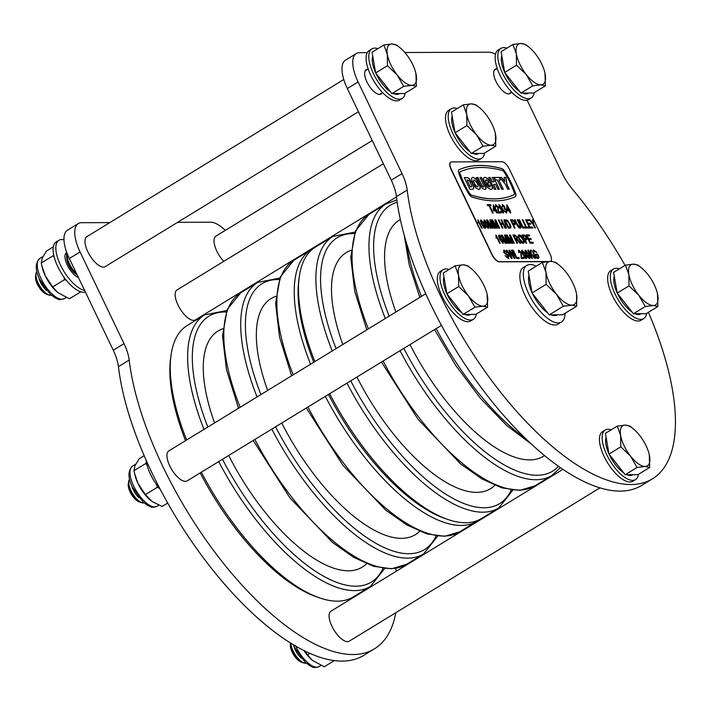<?xml version="1.0" encoding="UTF-8"?>
<svg xmlns="http://www.w3.org/2000/svg" width="711" height="711" viewBox="0 0 711 711"><rect width="100%" height="100%" fill="white"/><g stroke="black" fill="none" stroke-linecap="round" stroke-linejoin="round"><path stroke-width="1.07" d="M299.047 278.632A156.322 64.248 58.6 0 0 313.773 362.255A156.322 64.248 -121.4 0 1 298.824 280.187L299.251 277.032A159.086 65.385 58.6 0 0 314.866 361.588M310.565 364.219A159.086 65.385 -121.4 0 1 311.178 249.703A159.086 65.385 -121.4 0 1 313.391 248.486M185.527 440.678A156.322 64.248 -121.4 0 1 170.578 358.611L171.004 355.456A159.086 65.385 58.6 0 0 186.629 440.011M203.986 429.4A159.086 65.385 -121.4 0 1 204.599 314.884L187.242 325.496A159.086 65.385 58.6 0 0 171.004 355.456M329.62 393.752A159.086 65.385 58.6 0 0 447.415 519.314L444.411 518.257A156.322 64.248 -121.4 0 1 328.446 394.472A156.322 64.248 58.6 0 0 445.895 518.763M479.267 519.732A159.086 65.385 -121.4 0 1 477.179 521.145A159.086 65.385 -121.4 0 1 325.309 396.382M201.373 472.184A159.086 65.385 58.6 0 0 319.168 597.738L316.164 596.68A156.322 64.248 -121.4 0 1 200.2 472.895M319.168 597.738A159.086 65.385 58.6 0 0 353.234 596.938L370.591 586.326A159.086 65.385 -121.4 0 1 218.73 461.563M109.841 222.587L81.578 222.703A33.204 13.642 58.6 0 0 78.254 223.583A33.204 13.642 58.6 0 0 80.094 251.97L124.007 343.617A33.204 13.642 -121.4 0 1 129.189 360.059A214.42 88.137 58.6 0 0 162.703 466.212A214.42 88.137 58.6 0 0 374.573 648.752A214.42 88.137 58.6 0 0 395.769 612.74M396.187 571.297A214.42 88.137 58.6 0 0 395.805 568.285M78.254 223.583L67.492 230.16A33.204 13.642 58.6 0 0 69.331 258.546L113.245 350.194A33.204 13.642 -121.4 0 1 118.435 366.636A214.42 88.137 58.6 0 0 151.95 472.797A214.42 88.137 58.6 0 0 363.81 655.329L374.573 648.752M255.596 283.698L255.365 283.218M225.325 230.373A33.204 13.642 58.6 0 0 210.616 222.196L177.626 222.321M381.994 92.963A14.247 5.857 -121.4 0 1 381.016 94.056A14.247 5.857 -121.4 0 1 366.938 81.925A14.247 5.857 -121.4 0 1 366.147 69.74A14.247 5.857 -121.4 0 1 367.56 69.358M511.031 92.457A14.247 5.857 -121.4 0 1 510.054 93.55A14.247 5.857 -121.4 0 1 495.967 81.418A14.247 5.857 -121.4 0 1 495.185 69.234A14.247 5.857 -121.4 0 1 496.598 68.86M625.049 265.39A214.42 88.137 58.6 0 0 572.568 189.402A33.204 13.642 -121.4 0 1 562.01 172.986L527.135 100.18M367.231 52.658L359.588 52.694A33.204 13.642 58.6 0 0 356.264 53.574A33.204 13.642 58.6 0 0 358.095 81.961L402.008 173.608A33.204 13.642 -121.4 0 1 407.199 190.05A214.42 88.137 58.6 0 0 440.713 296.203A214.42 88.137 58.6 0 0 652.582 478.743A214.42 88.137 58.6 0 0 648.396 312.298M356.264 53.574L345.502 60.151A33.204 13.642 58.6 0 0 347.341 88.537L391.254 180.185A33.204 13.642 -121.4 0 1 396.436 196.627A214.42 88.137 58.6 0 0 429.951 302.788A214.42 88.137 58.6 0 0 641.82 485.32L652.582 478.743M495.469 54.303A33.204 13.642 58.6 0 0 488.626 52.187L404.861 52.516M396.471 196.92L195.338 319.923A17.571 7.226 -121.4 0 1 177.981 304.966A17.571 7.226 -121.4 0 1 177.012 289.946L383.371 163.743M441.478 325.345L187.144 480.885A17.571 7.226 -121.4 0 1 169.778 465.927A17.571 7.226 -121.4 0 1 168.809 450.907L425.747 293.776M600.102 487.782L349.261 641.18A17.571 7.226 -121.4 0 1 331.904 626.222A17.571 7.226 -121.4 0 1 330.935 611.202L563.023 469.269M223.761 261.355A17.571 7.226 -121.4 0 1 216.846 251.17A17.571 7.226 -121.4 0 1 215.877 236.15L372.244 140.52M358.46 111.743L105.175 266.634A17.571 7.226 -121.4 0 1 87.808 251.676A17.571 7.226 -121.4 0 1 86.84 236.656L343.777 79.525M332.224 350.967A159.086 65.385 -121.4 0 1 332.846 236.461L315.488 247.073A159.086 65.385 58.6 0 0 299.251 277.032M447.415 519.314A159.086 65.385 58.6 0 0 481.48 518.515L498.838 507.903A159.086 65.385 -121.4 0 1 346.977 383.14M514.311 192.957A44.269 18.193 58.6 0 0 510.258 183.074A44.269 18.193 58.6 0 0 504.206 172.169A2.595 1.067 58.6 0 0 502.473 170.56A255.827 105.148 58.6 0 0 460.15 171.769A2.595 1.067 58.6 0 0 460.097 171.795A2.595 1.067 58.6 0 0 460.008 173.44A44.269 18.193 58.6 0 0 469.66 193.463A2.595 1.067 58.6 0 0 471.384 195.107A236.985 97.407 58.6 0 0 514.177 194.618A2.595 1.067 58.6 0 0 514.222 194.601A2.595 1.067 58.6 0 0 514.311 192.957M511.342 183.074A46.597 19.153 58.6 0 0 504.97 171.591A4.933 2.026 58.6 0 0 501.682 168.543A258.155 106.108 58.6 0 0 458.977 169.76A4.933 2.026 58.6 0 0 458.879 169.805A4.933 2.026 58.6 0 0 458.702 172.924A46.597 19.153 58.6 0 0 468.869 194.005A4.933 2.026 58.6 0 0 472.14 197.125A239.323 98.367 58.6 0 0 515.351 196.627A4.933 2.026 58.6 0 0 515.431 196.583A4.933 2.026 58.6 0 0 515.617 193.472A46.597 19.153 58.6 0 0 511.342 183.074M515.377 196.618A4.933 2.026 58.6 0 0 515.502 193.534A46.597 19.153 58.6 0 0 511.236 183.136A46.597 19.153 58.6 0 0 504.863 171.662A4.933 2.026 58.6 0 0 501.575 168.605A258.155 106.108 58.6 0 0 458.871 169.822A4.933 2.026 58.6 0 0 458.826 169.84M531.01 255.525L532.388 258.395L531.766 258.395L527.802 250.121L528.424 250.112L530.246 253.925L530.442 250.112L531.295 250.103L531.117 253.569L535.365 258.377L534.61 258.386L531.081 254.316L530.904 255.596L532.246 258.395M526.247 258.52L524.887 257.729L522.834 254.342C521.598 252.041 521.394 250.636 522.238 250.139L525.651 254.325C526.887 256.627 527.091 258.022 526.247 258.52L526.584 258.44M521.91 250.219L525.651 254.325M518.826 257.489L519.279 258.44L516.577 258.457L512.613 250.174L513.235 250.174L516.746 257.498L518.826 257.489L519.146 258.44M505.059 255.693L507.698 257.702L508.116 256.191L503.637 252.378L504.081 250.103L506.872 252.538L504.561 251.063L504.73 253.027L506.987 254.129L508.703 256.129L508.285 258.591L505.032 255.631L508.072 257.586M508.756 258.475L508.285 258.591M503.601 250.228L506.765 252.609M525.038 239.829L526.664 243.224L526.051 243.224L522.087 234.95L524.38 235.021L526.487 237.314C527.233 239.056 527.109 239.891 526.113 239.82L524.931 239.891L526.531 243.224M526.709 239.687L526.113 239.82M515.777 239.545L517.555 243.26L516.941 243.26L512.969 234.986L514.88 234.977L517.412 237.198L517.315 239.429L520.674 243.242L519.963 243.251L516.737 239.58L515.777 239.545L517.421 243.26M517.51 239.34L517.857 239.838M502.393 236.301L505.743 243.304L505.13 243.304L501.157 235.03L502.09 235.03L506.632 242.042L504.455 235.021L505.379 235.012L509.343 243.286L508.729 243.295L505.37 236.292L507.556 243.295L506.907 243.295L502.393 236.301L505.61 243.304M495.905 235.048L500.233 243.322L499.673 243.331L496.58 236.879L496.154 238.105L495.905 235.048M532.361 227.049L532.815 228L529.615 228.018L525.642 219.743L528.744 219.726L529.197 220.686L526.727 220.694L527.944 223.236L530.246 223.227L530.708 224.187L528.397 224.196L529.775 227.058L532.361 227.049L532.681 228.009M525.1 227.076L525.562 228.035L522.861 228.044L518.897 219.77L519.519 219.77L523.02 227.085L525.1 227.076L525.42 228.035M513.413 224.676L515.04 228.071L514.426 228.08L510.462 219.806L512.755 219.868L514.862 222.17C515.608 223.912 515.484 224.747 514.488 224.676L513.306 224.747L514.906 228.071M515.084 224.543L514.488 224.676M503.895 219.823L506.49 228.107M492.732 221.148L496.091 228.151L495.469 228.151L491.505 219.877L492.439 219.868L496.98 226.889L494.803 219.859L495.727 219.859L499.691 228.133L499.069 228.133L495.718 221.139L497.896 228.142L497.256 228.142L492.732 221.148L495.949 228.151M488.43 228.284L487.071 227.493L485.018 224.107C483.782 221.805 483.578 220.401 484.422 219.903L487.835 224.089C489.07 226.391 489.275 227.787 488.43 228.284L488.768 228.204M484.093 219.983L487.835 224.089M477.872 219.93L482.191 228.204L481.631 228.204L478.547 221.761L478.112 222.978L477.872 219.93M504.09 210.732L506.001 212.136L506.188 210.412L504.321 208.99L504.223 206.777L502.988 205.595L502.855 206.874L502.242 206.768L502.508 204.644L504.766 206.741L504.952 208.385L506.756 210.42L506.552 213.024L504.063 210.696L506.276 212.038M502.188 204.724L504.766 206.741M496.216 205.621L496.091 207.105L495.478 207.008L495.771 204.67L498.215 206.945L498.482 211.887L500.633 211.878L501.139 212.936L498.269 212.945L497.656 206.954L495.923 205.719M495.354 204.768L498.215 206.945M489.648 205.648L493.15 212.971L492.536 212.971L489.026 205.648L487.622 205.657L487.168 204.697L490.599 204.688L491.052 205.639L489.541 205.71L493.016 212.971M550.598 261.293L550.51 261.346A8.301 3.413 58.6 0 0 550.598 261.293A8.301 3.413 58.6 0 0 550.136 254.191L509.325 169.014A8.301 3.413 58.6 0 0 501.957 161.726L451.636 161.921A8.301 3.413 58.6 0 0 450.801 162.144A8.301 3.413 58.6 0 0 451.263 169.245L492.074 254.422A8.301 3.413 58.6 0 0 499.442 261.71L547.932 261.515M496.296 210.936L497.256 212.953L496.696 212.953L495.736 210.936L493.816 210.945L493.31 209.887L493.345 204.786L496.856 210.936L496.189 210.998L497.122 212.953M500.873 210.954L502.65 212.082L502.215 209.185L501.628 210.065L499.113 207.408L499.14 204.652L502.508 208.616C503.806 211.051 503.992 212.527 503.077 213.033L500.846 210.918L502.784 212.056M498.829 204.732L502.508 208.616M509.796 210.883L510.756 212.9L510.196 212.9L509.227 210.883L507.316 210.891L506.81 209.834L506.845 204.732L510.356 210.883L509.689 210.945L510.622 212.9M485.062 228.293L483.693 227.502L481.649 224.116C480.405 221.814 480.209 220.419 481.045 219.912L484.458 224.107C485.693 226.409 485.897 227.804 485.062 228.293L485.391 228.213M480.716 220.001L484.458 224.107M487.728 221.165L491.079 228.169L490.466 228.169L486.502 219.895L487.426 219.895L491.976 226.907L489.799 219.886L490.714 219.877L494.678 228.151L494.065 228.16L490.706 221.157L492.892 228.16L492.243 228.16L487.728 221.165L490.945 228.169M501.015 224.196L502.89 228.124L502.277 228.124L498.313 219.85L498.926 219.85L500.553 223.245L502.695 223.236L501.068 219.841L501.682 219.832L505.654 228.107L505.032 228.115L503.148 224.187L501.015 224.196L502.757 228.124M509.947 223.903C511.218 226.551 511.209 227.947 509.92 228.098L508.347 228.098L504.383 219.823L507.636 220.526L509.84 223.974C511.111 226.613 511.102 228.009 509.814 228.16M510.551 227.947L509.92 228.098M514.542 219.85L517.279 224.552L519.67 227.102C520.443 226.996 520.39 226.125 519.519 224.48L517.261 219.779L517.884 219.77L520.168 224.534C521.314 226.809 521.332 228.018 520.221 228.16C518.977 228.062 517.839 226.853 516.79 224.543L514.506 219.788L515.128 219.779L517.386 224.489L519.99 227.04M520.736 228.035L520.221 228.16M528.477 227.067L528.94 228.018L526.238 228.027L522.274 219.752L522.887 219.752L526.398 227.076L528.477 227.067L528.797 228.018M533.783 224.489L535.463 227.991L534.85 228L533.17 224.489L529.197 219.726L529.926 219.726L532.992 223.485L532.459 219.717L533.188 219.708L533.677 224.552L535.33 227.991M498.491 235.981L499.166 235.039L501.451 237.154L499.22 236.239L500.02 238.994L500.562 237.901L503.148 240.585L503.112 243.42L499.673 239.447L498.491 235.981M498.802 235.128L501.335 237.225M499.584 235.99L499.113 236.31L500.02 238.994M500.286 237.972L503.148 240.585M507.396 236.283L510.747 243.286L510.134 243.286L506.17 235.012L507.094 235.003L511.644 242.024L509.467 234.994L510.382 234.994L514.346 243.269L513.733 243.269L510.374 236.274L512.56 243.278L511.911 243.278L507.396 236.283L510.614 243.286M523.287 239.1C524.469 241.678 524.451 243.091 523.234 243.34C521.803 243.109 520.452 241.731 519.172 239.216C517.928 236.576 517.928 235.119 519.172 234.852C520.63 235.101 522.007 236.523 523.287 239.1L523.18 239.172C524.363 241.74 524.345 243.153 523.127 243.411M523.714 243.215L523.234 243.34M518.657 234.986L519.057 234.923C520.523 235.172 521.892 236.585 523.18 239.172M532.85 242.238L533.303 243.198L530.095 243.206L526.131 234.932L529.224 234.923L529.686 235.874L527.207 235.883L528.433 238.434L530.735 238.425L531.197 239.376L528.886 239.385L530.264 242.247L532.85 242.238L533.17 243.198M510.045 252.272L512.062 258.475L511.333 258.475L506.259 250.201L506.899 250.201L511.165 257.311L508.845 250.192L509.591 250.192L513.973 257.302L511.413 250.183L512.053 250.183L514.915 258.457L514.231 258.466L509.689 251.187L511.938 258.475M519.252 251.107L519.128 252.601L518.515 252.494L518.808 250.156L521.252 252.432L521.519 257.373L523.669 257.364L524.176 258.422L521.305 258.431L520.692 252.449L518.959 251.205M518.39 250.254L521.252 252.432M529.624 258.511L528.264 257.711L526.211 254.325C524.976 252.023 524.771 250.627 525.607 250.13L529.028 254.316C530.264 256.618 530.459 258.013 529.624 258.511L529.962 258.422M525.287 250.21L529.028 254.316M534.21 250.947L533.597 252.583L534.228 254.236L537.374 257.524L538.2 256.644L537.445 255.08L536.263 255.08L535.81 254.129L537.605 254.12L539.08 257.178L537.88 258.475C536.396 258.333 534.983 256.929 533.632 254.28C532.406 251.596 532.45 250.165 533.765 249.988L536.725 252.423L533.739 251.081M538.44 258.324L537.88 258.475M533.188 250.13L536.725 252.423M504.837 181.518L501.566 177.403L499.771 177.403L505.37 184.273L507.725 189.206L509.263 189.197L506.907 184.3L505.921 177.386L504.135 177.394L504.73 181.581L501.566 177.403M469.402 178.87L467.696 177.688L464.265 177.546L469.918 189.357L473.215 189.197L473.766 187.686L472.424 183.491L469.189 178.665M473.242 189.179L473.624 187.349L472.388 183.429L469.296 178.932M475.881 178.896L472.939 177.323L471.802 177.803L471.517 178.968L473.002 183.802L475.846 187.953L478.832 189.517L479.978 188.913L480.227 187.668L478.725 183.029L475.259 178.328M485.026 184.807L481.516 177.483L479.987 177.483L483.933 185.829L483.542 186.922L481.942 185.66L477.988 177.492L476.459 177.501L480.583 185.971L482.582 188.611L484.813 189.499L486.048 188.735L484.484 183.678M484.973 177.279L484.013 177.546L483.516 178.648L484.751 183.34L487.479 187.526L490.866 189.473L492.11 188.922L492.661 187.553L490.306 182.647L487.39 182.656L488.59 185.162L489.968 185.153L490.412 186.095L489.55 186.904L488.03 186.015L486.066 182.798L485.56 180.212L486.662 179.945L488.297 181.652L489.532 181.118L487.239 178.203L484.875 177.279M489.941 186.815L488.466 186.566L486.662 184.282L485.426 181.296L485.8 179.936M499.406 189.242L493.745 177.43L492.216 177.439L494.323 181.838L492.314 181.847L490.208 177.448L488.67 177.448L494.332 189.259L495.86 189.25L493.523 184.362L495.531 184.353L497.878 189.25L499.406 189.242M500.562 179.936L499.344 177.412L494.305 177.43L495.514 179.963L497.273 179.954L501.726 189.233L503.255 189.224L498.811 179.945L500.562 179.936M450.694 162.215A8.301 3.413 58.6 0 0 450.587 162.277A8.301 3.413 58.6 0 0 451.041 169.369L491.861 254.556A8.301 3.413 58.6 0 0 499.229 261.844L546.83 261.657M460.053 171.822L460.035 171.831A2.595 1.067 58.6 0 0 459.99 171.858A2.595 1.067 58.6 0 0 459.901 173.502A44.269 18.193 58.6 0 0 469.553 193.534A2.595 1.067 58.6 0 0 471.277 195.169A236.985 97.407 58.6 0 0 514.071 194.69A2.595 1.067 58.6 0 0 514.106 194.663L514.222 194.601M469.082 178.737L467.589 177.75L464.292 177.608M469.9 181.714L471.748 185.758L471.455 186.789L470.247 186.833L467.003 180.07L468.54 180.239L469.9 181.714M471.597 186.735L470.14 186.895L467.003 180.07M479.605 189.295L480.121 187.953L479.632 185.429L475.775 178.959M475.152 178.39L473.384 177.448L472.086 177.563M474.184 179.883L476.823 182.416L478.13 185.535L477.934 186.851L476.637 186.575L474.886 184.362L473.588 181.287L474.184 179.883M477.934 186.851L476.53 186.638L475.25 185.224L473.482 181.349L473.802 179.981M485.497 189.366L485.942 187.571L484.911 184.869M483.942 186.815L483.045 186.922L481.836 185.722L477.881 177.554L476.494 177.563M484.378 183.74L481.409 177.546L480.023 177.554M489.417 181.172L487.133 178.274L484.866 177.35M491.719 189.242L492.554 187.624L490.199 182.709L487.426 182.727M484.769 177.35L484.004 177.563M499.264 189.242L493.745 177.43M495.727 189.25L493.523 184.362M494.323 181.838L492.208 181.909L490.092 177.51L488.706 177.519M493.638 177.501L492.252 177.501M503.112 189.224L498.811 179.945M500.42 179.936L499.238 177.474L494.332 177.492M509.12 189.206L506.801 184.362L505.814 177.448L504.143 177.457M501.459 177.466L499.824 177.474M487.195 204.768L490.599 204.688M490.492 204.75L490.91 205.639M493.238 204.848L495.789 209.878M495.683 209.941L496.349 209.869M496.242 209.941L496.713 210.936M493.798 206.892L493.896 209.949L495.22 209.878L493.798 206.892L494.003 209.878L495.22 209.878M498.109 207.008L498.482 211.887M498.375 211.949L500.633 211.878M500.526 211.94L501.006 212.936M496.109 205.683L495.985 207.177M501.522 210.127L502.117 208.981M502.401 208.687C503.699 211.114 503.886 212.589 502.97 213.104M499.575 205.675L499.593 207.523L501.486 209.087M499.442 205.692L499.7 207.461L501.442 209.123M501.237 209.176L501.353 207.372L499.682 205.603M502.873 205.657L502.748 206.937M504.659 206.803L504.952 208.385M504.846 208.447L506.756 210.42M506.65 210.483L506.445 213.087M506.739 204.795L509.289 209.825M509.174 209.887L509.849 209.816M509.743 209.887L510.214 210.883M507.298 206.839L507.396 209.896L508.721 209.825L507.298 206.839L507.503 209.825L508.721 209.825M478.121 219.992L482.058 228.204M478.005 223.05L478.547 221.761M484.351 224.169C485.586 226.471 485.791 227.867 484.955 228.364M484.493 227.404L483.898 224.107L481.498 220.872L481.071 221.503L481.391 220.934L482.102 224.178L484.698 227.333M481.498 220.872L482.209 224.107L484.644 227.369M487.728 224.161C488.964 226.454 489.168 227.858 488.324 228.347M487.87 227.396L487.266 224.089L484.866 220.854L484.449 221.494L484.76 220.925L485.471 224.161L488.066 227.316M484.866 220.854L485.586 224.098L488.022 227.36M486.528 219.957L487.426 219.895M487.319 219.957L491.976 226.907M489.817 219.948L490.714 219.877M490.608 219.948L494.545 228.151M492.767 228.16L490.706 221.157M491.532 219.939L492.439 219.868M492.332 219.939L496.98 226.889M494.82 219.93L495.727 219.859M495.62 219.921L499.549 228.133M497.771 228.142L495.718 221.139M498.34 219.912L498.926 219.85M498.82 219.912L500.553 223.245M500.446 223.307L502.695 223.236M501.095 219.903L501.682 219.832M501.575 219.903L505.512 228.115M504.419 219.895L506.721 219.939M506.614 220.001L507.636 220.526M507.53 220.588L509.84 223.974M505.459 220.774L508.401 227.209L510.169 226.551L509.316 223.885L507.156 220.943L505.459 220.774L508.507 227.147L510.169 226.551M510.489 219.868L512.755 219.868M512.649 219.939L514.862 222.17M514.755 222.232C515.502 223.974 515.377 224.809 514.382 224.738M513.911 223.787L514.257 222.205L513.12 220.819L511.538 220.757L512.853 223.787L514.337 223.663M511.538 220.757L512.96 223.725L514.284 223.698M517.297 219.841L517.884 219.77M517.777 219.841L520.168 224.534M520.061 224.596C521.207 226.88 521.225 228.089 520.114 228.222M518.932 219.832L519.519 219.77M519.412 219.832L523.02 227.085M522.914 227.156L524.994 227.147M522.301 219.823L522.887 219.752M522.781 219.815L526.398 227.076M526.291 227.138L528.371 227.129M525.678 219.806L528.744 219.726M528.629 219.797L529.055 220.686M527.944 223.236L526.727 220.694M527.838 223.307L530.246 223.227M530.139 223.298L530.566 224.187M529.775 227.058L528.397 224.196M529.668 227.129L532.255 227.111M529.251 219.797L529.926 219.726M529.819 219.788L532.992 223.485M532.468 219.779L533.188 219.708M533.081 219.779L533.677 224.552M496.162 235.119L500.091 243.322M496.047 238.167L496.58 236.879M503.041 240.647L503.006 243.482M500.757 238.923L500.668 240.638L502.766 242.442M500.597 238.949L500.775 240.567L502.721 242.478M502.508 242.531L502.597 240.62L500.864 238.86M501.193 235.092L502.09 235.03M501.984 235.092L506.632 242.042M504.481 235.083L505.379 235.012M505.272 235.083L509.209 243.286M507.423 243.295L505.37 236.292M506.196 235.074L507.094 235.003M506.987 235.074L511.644 242.024M509.485 235.065L510.382 234.994M510.276 235.057L514.213 243.269M512.435 243.278L510.374 236.274M513.004 235.048L514.773 235.039L517.412 237.198M517.306 237.27L517.208 239.5M517.75 239.9L520.514 243.242M516.39 238.647L516.808 237.225L515.359 235.928L514.053 235.936L515.208 238.656L516.853 238.523M514.053 235.936L515.324 238.585L516.808 238.567M518.603 235.021L519.057 234.923M519.519 235.874C518.621 236.141 518.675 237.278 519.688 239.287L523.047 242.335M519.243 235.936L519.625 235.812C518.728 236.07 518.79 237.207 519.794 239.225L522.994 242.371M522.665 242.451L522.772 242.389C523.643 242.14 523.607 241.038 522.665 239.1L519.625 235.812M522.114 235.012L524.38 235.021M524.274 235.083L526.487 237.314M526.38 237.376C527.127 239.127 527.002 239.963 526.007 239.891M525.536 238.932L525.882 237.35L524.745 235.972L523.163 235.901L524.478 238.94L525.962 238.807M523.163 235.901L524.585 238.869L525.909 238.852M526.167 234.994L529.224 234.923M529.117 234.986L529.544 235.874M528.433 238.434L527.207 235.883M528.326 238.496L530.735 238.425M530.628 238.487L531.055 239.376M530.264 242.247L528.886 239.385M530.148 242.318L532.743 242.309M504.455 251.125L504.223 252.298M504.117 252.361L504.73 253.027M504.623 253.098L506.987 254.129M506.881 254.2L508.703 256.129M508.596 256.2L508.178 258.662M506.303 250.272L506.899 250.201M506.792 250.263L511.165 257.311M508.863 250.254L509.591 250.192M509.485 250.254L512.204 254.334M512.098 254.396L513.973 257.302M511.44 250.245L512.053 250.183M511.947 250.245L514.782 258.457M509.938 252.343L509.689 251.187M512.649 250.245L513.235 250.174M513.129 250.245L516.746 257.498M516.639 257.56L518.719 257.551M521.136 252.503L521.519 257.373M521.412 257.435L523.669 257.364M523.563 257.426L524.034 258.422M519.146 251.179L519.021 252.663M525.545 254.396C526.78 256.698 526.984 258.093 526.14 258.591M525.687 257.631L525.082 254.325L522.683 251.099L522.265 251.73L522.576 251.161L523.287 254.396L525.882 257.551M522.683 251.099L523.403 254.334L525.838 257.595M528.922 254.378C530.157 256.68 530.353 258.075 529.517 258.573M529.064 257.622L528.46 254.316L526.06 251.081L525.642 251.721L525.953 251.152L526.664 254.387L529.26 257.542M526.06 251.081L526.771 254.325L529.215 257.578M527.838 250.183L528.424 250.112M528.317 250.183L530.246 253.925M530.442 250.174L531.295 250.103M531.179 250.174L531.117 253.569M531.01 253.631L535.205 258.377M530.904 255.596L531.081 254.316M535.836 254.191L537.605 254.12M537.498 254.183L539.08 257.178M538.965 257.249L537.774 258.537M533.134 250.165L533.659 250.059M534.103 251.01L533.597 252.583M533.49 252.654L534.228 254.236M534.121 254.298L537.267 257.586L538.094 256.707M377.888 48.668A29.053 11.945 58.6 0 0 374.786 48.117A29.053 11.945 58.6 0 0 371.871 48.89L369.187 50.534A29.053 11.945 58.6 0 0 372.386 78.486A29.053 11.945 58.6 0 0 396.587 100.873A29.053 11.945 58.6 0 0 399.493 100.1L402.186 98.456A29.053 11.945 58.6 0 0 405.119 93.203M371.871 48.89A29.053 11.945 58.6 0 0 375.07 76.841A29.053 11.945 58.6 0 0 399.271 99.229A29.053 11.945 58.6 0 0 402.186 98.456M506.916 48.161A29.053 11.945 58.6 0 0 503.823 47.61A29.053 11.945 58.6 0 0 500.908 48.384L498.215 50.028A29.053 11.945 58.6 0 0 501.415 77.979A29.053 11.945 58.6 0 0 525.616 100.367A29.053 11.945 58.6 0 0 528.531 99.593L531.224 97.949A29.053 11.945 58.6 0 0 534.157 92.697M500.908 48.384A29.053 11.945 58.6 0 0 504.108 76.335A29.053 11.945 58.6 0 0 528.309 98.722A29.053 11.945 58.6 0 0 531.224 97.949M457.297 108.534A29.053 11.945 58.6 0 0 454.196 107.983A29.053 11.945 58.6 0 0 451.289 108.756L448.597 110.401A29.053 11.945 58.6 0 0 451.796 138.352A29.053 11.945 58.6 0 0 475.997 160.739A29.053 11.945 58.6 0 0 478.912 159.966L481.596 158.322A29.053 11.945 58.6 0 0 484.529 153.078M451.289 108.756A29.053 11.945 58.6 0 0 454.489 136.708A29.053 11.945 58.6 0 0 478.69 159.095A29.053 11.945 58.6 0 0 481.596 158.322M619.423 268.829A29.053 11.945 58.6 0 0 616.321 268.278A29.053 11.945 58.6 0 0 613.406 269.051L610.722 270.695A29.053 11.945 58.6 0 0 613.922 298.647A29.053 11.945 58.6 0 0 638.123 321.034A29.053 11.945 58.6 0 0 641.029 320.261L643.722 318.617A29.053 11.945 58.6 0 0 646.655 313.373M613.406 269.051A29.053 11.945 58.6 0 0 616.606 297.002A29.053 11.945 58.6 0 0 640.807 319.39A29.053 11.945 58.6 0 0 643.722 318.617M611.22 429.8A29.053 11.945 58.6 0 0 608.118 429.24A29.053 11.945 58.6 0 0 605.203 430.013L602.519 431.657A29.053 11.945 58.6 0 0 605.719 459.608A29.053 11.945 58.6 0 0 629.919 481.996A29.053 11.945 58.6 0 0 632.826 481.223L635.518 479.578A29.053 11.945 58.6 0 0 638.451 474.335M605.203 430.013A29.053 11.945 58.6 0 0 608.403 457.964A29.053 11.945 58.6 0 0 632.603 480.352A29.053 11.945 58.6 0 0 635.518 479.578M449.094 269.505A29.053 11.945 58.6 0 0 445.993 268.954A29.053 11.945 58.6 0 0 443.086 269.718L440.393 271.362A29.053 11.945 58.6 0 0 443.593 299.313A29.053 11.945 58.6 0 0 467.794 321.701A29.053 11.945 58.6 0 0 470.709 320.937L473.393 319.283A29.053 11.945 58.6 0 0 476.326 314.04M443.086 269.718A29.053 11.945 58.6 0 0 446.286 297.669A29.053 11.945 58.6 0 0 470.486 320.057A29.053 11.945 58.6 0 0 473.393 319.283M84.618 290.444A29.053 11.945 -121.4 0 1 61.306 266.723A29.053 11.945 -121.4 0 1 58.906 240.282A29.053 11.945 -121.4 0 1 61.813 239.509A29.053 11.945 -121.4 0 1 63.963 239.785M85.364 292.008A29.053 11.945 -121.4 0 1 83.614 292.265A29.053 11.945 -121.4 0 1 59.413 269.878A29.053 11.945 -121.4 0 1 56.213 241.927L58.906 240.282M78.406 277.486A14.522 5.972 -121.4 0 1 67.305 265.132A14.522 5.972 -121.4 0 1 66.478 252.672A14.522 5.972 -121.4 0 1 66.781 252.521M160.286 489.399A29.053 11.945 -121.4 0 1 145.986 459.857M80.823 291.812L69.385 298.807L57.627 292.47L52.694 286.906L45.335 275.966A23.516 9.67 -121.4 0 1 42.207 267.327L41.247 263.017L42.242 258.022L46.491 251.036L53.334 246.85M41.247 263.017L53.041 255.809L54.223 257.204M53.689 254.902L53.041 255.809M52.694 286.906L64.488 279.699L66.496 280.454M57.582 292.434A23.516 9.67 -121.4 0 1 57.529 292.39A23.516 9.67 -121.4 0 1 45.335 275.966L41.851 265.816M63.937 277.112L64.488 279.699M312.431 660.403A23.516 9.67 -121.4 0 1 312.378 660.359L324.234 666.776L334.481 660.51M312.476 660.439L307.543 654.875L310.094 653.32M307.543 654.875L304.077 650.494M312.378 660.359A23.516 9.67 -121.4 0 1 303.819 650.361M167.734 503.041L162.108 506.481L152.136 501.531L145.417 494.58L138.067 483.64A23.516 9.67 -121.4 0 1 134.93 475.001L133.979 470.691L134.966 465.696L139.223 458.711L144.164 455.689M133.979 470.691L145.773 463.483L146.955 464.878M146.413 462.577L145.773 463.483M145.417 494.58L157.22 487.364L159.22 488.119M150.314 500.109A23.516 9.67 -121.4 0 1 150.252 500.064A23.516 9.67 -121.4 0 1 138.067 483.64L134.575 473.49M156.669 484.778L157.22 487.364M36.883 271.664A13.838 5.688 58.6 0 0 35.906 273.922A13.838 5.688 58.6 0 0 39.683 286.089A13.838 5.688 58.6 0 0 48.783 294.994A13.838 5.688 58.6 0 0 50.365 295.287A13.838 5.688 58.6 0 0 51.245 295.154M36.883 271.7A13.838 5.688 58.6 0 0 38.181 283.085A13.838 5.688 58.6 0 0 50.463 295.225A13.838 5.688 58.6 0 0 51.219 295.127M35.906 273.922L35.55 276.535A11.545 4.746 58.6 0 0 38.705 286.684A11.545 4.746 58.6 0 0 46.304 294.114L48.783 294.994M38.856 277.619A11.545 4.746 58.6 0 0 40.5 282.32A11.545 4.746 58.6 0 0 46.846 290.675M40.287 280.712A13.838 5.688 58.6 0 0 40.678 281.556A13.838 5.688 58.6 0 0 44.74 287.999M67.074 253.667A13.838 5.688 58.6 0 0 66.967 253.667A13.838 5.688 58.6 0 0 65.581 254.031A13.838 5.688 58.6 0 0 65.27 254.262M67.154 253.507A13.838 5.688 58.6 0 0 66.647 257.186L66.834 259.133A11.545 4.746 58.6 0 0 68.665 265.087A11.545 4.746 58.6 0 0 76.05 274.197L77.179 274.917M66.647 257.186A13.838 5.688 58.6 0 0 68.843 264.332A13.838 5.688 58.6 0 0 77.161 274.89M67.403 254.156A13.838 5.688 58.6 0 0 69.482 263.941A13.838 5.688 58.6 0 0 76.477 273.459M399.582 93.568L399.298 93.736A23.516 9.67 -121.4 0 1 396.942 94.359A23.516 9.67 -121.4 0 1 393.574 93.585M390.588 91.932A23.516 9.67 -121.4 0 1 375.746 73.046M375.63 72.798A23.516 9.67 -121.4 0 1 372.777 56.258M416.379 86.315L404.568 93.541L391.903 93.594L383.78 83.267L375.657 72.931L372.075 52.223L383.896 44.997L387.317 54.356L387.468 65.705L397.227 75.037A23.516 9.67 -121.4 0 1 387.317 54.356A23.516 9.67 58.6 0 1 391.859 43.975A23.516 9.67 -121.4 0 1 400.542 48.188A23.516 9.67 -121.4 0 1 406.31 54.276A23.516 9.67 -121.4 0 1 415.873 73.251A23.516 9.67 -121.4 0 1 416.219 74.966A23.516 9.67 -121.4 0 1 411.678 85.347A23.516 9.67 -121.4 0 1 397.227 75.037L403.715 86.369L411.678 85.347L416.379 86.315L415.899 73.366M400.542 48.188L396.56 44.944L391.859 43.975L383.896 44.997M391.903 93.594L403.715 86.369M375.657 72.931L387.468 65.705M528.611 93.061L528.335 93.23A23.516 9.67 -121.4 0 1 525.98 93.852A23.516 9.67 -121.4 0 1 522.612 93.079M519.625 91.426A23.516 9.67 -121.4 0 1 504.783 72.549M504.668 72.291A23.516 9.67 -121.4 0 1 501.806 55.751M545.417 85.818L533.597 93.043L520.932 93.088L512.809 82.76L504.694 72.424L501.113 51.716L512.924 44.491L516.346 53.849L516.506 65.199L526.264 74.531A23.516 9.67 -121.4 0 1 516.346 53.849A23.516 9.67 58.6 0 1 520.896 43.469A23.516 9.67 -121.4 0 1 529.579 47.681A23.516 9.67 -121.4 0 1 535.347 53.769A23.516 9.67 -121.4 0 1 544.91 72.744A23.516 9.67 -121.4 0 1 545.257 74.459A23.516 9.67 -121.4 0 1 540.716 84.84A23.516 9.67 -121.4 0 1 526.264 74.531L532.752 85.862L540.716 84.84L545.417 85.818L544.937 72.86M529.579 47.681L525.589 44.438L520.896 43.469L512.924 44.491M520.932 93.088L532.752 85.862M504.694 72.424L516.506 65.199M641.118 313.729L640.833 313.898A23.516 9.67 -121.4 0 1 638.478 314.52A23.516 9.67 -121.4 0 1 635.11 313.755M632.123 312.093A23.516 9.67 -121.4 0 1 617.281 293.216M617.166 292.959A23.516 9.67 -121.4 0 1 614.313 276.419M657.915 306.485L646.103 313.711L633.439 313.755L625.316 303.428L617.192 293.092L613.611 272.384L625.431 265.159L628.853 274.517L629.004 285.875L638.762 295.207A23.516 9.67 -121.4 0 1 628.853 274.517A23.516 9.67 58.6 0 1 633.394 264.137A23.516 9.67 -121.4 0 1 642.077 268.349A23.516 9.67 -121.4 0 1 647.845 274.437A23.516 9.67 -121.4 0 1 657.408 293.412A23.516 9.67 -121.4 0 1 657.755 295.127A23.516 9.67 -121.4 0 1 653.213 305.508A23.516 9.67 -121.4 0 1 638.762 295.207L645.25 306.53L653.213 305.508L657.915 306.485L657.435 293.536M642.077 268.349L638.096 265.105L633.394 264.137L625.431 265.159M633.439 313.755L645.25 306.53M617.192 293.092L629.004 285.875M478.992 153.434L478.707 153.603A23.516 9.67 -121.4 0 1 476.352 154.225A23.516 9.67 -121.4 0 1 472.993 153.46M470.007 151.799A23.516 9.67 -121.4 0 1 455.164 132.921M455.049 132.664A23.516 9.67 -121.4 0 1 452.187 116.124M495.789 146.19L483.978 153.416L471.313 153.46L463.19 143.133L455.067 132.797L451.485 112.089L463.305 104.864L466.727 114.222L466.887 125.58L476.637 134.912A23.516 9.67 -121.4 0 1 466.727 114.222A23.516 9.67 58.6 0 1 471.269 103.842A23.516 9.67 -121.4 0 1 479.961 108.054A23.516 9.67 -121.4 0 1 485.729 114.151A23.516 9.67 -121.4 0 1 495.283 133.117A23.516 9.67 -121.4 0 1 495.638 134.832A23.516 9.67 -121.4 0 1 491.097 145.213A23.516 9.67 -121.4 0 1 476.637 134.912L483.125 146.235L491.097 145.213L495.789 146.19L495.309 133.241M479.961 108.054L475.97 104.819L471.269 103.842L463.305 104.864M471.313 153.46L483.125 146.235M455.067 132.797L466.887 125.58M129.606 479.338A13.838 5.688 58.6 0 0 128.629 481.596A13.838 5.688 58.6 0 0 132.406 493.763A13.838 5.688 58.6 0 0 141.516 502.668A13.838 5.688 58.6 0 0 143.089 502.961A13.838 5.688 58.6 0 0 143.969 502.828M129.624 479.41A13.838 5.688 58.6 0 0 131.002 490.697A13.838 5.688 58.6 0 0 143.284 502.837A13.838 5.688 58.6 0 0 143.915 502.775M128.629 481.596L128.273 484.209A11.545 4.746 58.6 0 0 131.428 494.358A11.545 4.746 58.6 0 0 139.027 501.788L141.516 502.668M131.819 485.844A11.545 4.746 58.6 0 0 133.321 489.932A11.545 4.746 58.6 0 0 139.187 497.887M470.789 314.395L470.504 314.564A23.516 9.67 -121.4 0 1 468.149 315.186A23.516 9.67 -121.4 0 1 464.79 314.422M461.803 312.76A23.516 9.67 -121.4 0 1 446.961 293.883M446.846 293.625A23.516 9.67 -121.4 0 1 443.984 277.086M487.586 307.152L475.775 314.378L463.11 314.422L446.864 293.767L443.282 273.051L455.102 265.825L458.524 275.184L458.684 286.542L468.433 295.874A23.516 9.67 -121.4 0 1 458.524 275.184A23.516 9.67 58.6 0 1 463.065 264.803A23.516 9.67 -121.4 0 1 471.757 269.025A23.516 9.67 -121.4 0 1 477.525 275.113A23.516 9.67 -121.4 0 1 487.079 294.087A23.516 9.67 -121.4 0 1 487.435 295.794A23.516 9.67 -121.4 0 1 482.893 306.174A23.516 9.67 -121.4 0 1 468.433 295.874L474.921 307.196L482.893 306.174L487.586 307.152L487.106 294.203M471.757 269.025L467.767 265.781L463.065 264.803L455.102 265.825M463.11 314.422L474.921 307.196M446.864 293.767L458.684 286.542M290.683 642.957A13.838 5.688 58.6 0 0 303.633 662.963A13.838 5.688 58.6 0 0 305.215 663.256A13.838 5.688 58.6 0 0 306.094 663.123M290.888 643.082A13.838 5.688 58.6 0 0 293.128 650.992A13.838 5.688 58.6 0 0 305.41 663.132A13.838 5.688 58.6 0 0 306.032 663.07M290.612 642.913L290.399 644.504A11.545 4.746 58.6 0 0 293.554 654.653A11.545 4.746 58.6 0 0 301.153 662.083L303.633 662.963M293.945 646.139A11.545 4.746 58.6 0 0 295.447 650.227A11.545 4.746 58.6 0 0 301.313 658.182M632.914 474.69L632.63 474.859A23.516 9.67 -121.4 0 1 630.275 475.481A23.516 9.67 -121.4 0 1 626.906 474.717M623.929 473.055A23.516 9.67 -121.4 0 1 609.078 454.178M608.963 453.92A23.516 9.67 -121.4 0 1 606.11 437.381M649.712 467.447L637.9 474.672L625.236 474.717L608.989 454.062L605.408 433.346L617.228 426.12L620.65 435.479L620.801 446.837L630.559 456.169A23.516 9.67 -121.4 0 1 620.65 435.479A23.516 9.67 58.6 0 1 625.191 425.098A23.516 9.67 -121.4 0 1 633.874 429.311A23.516 9.67 -121.4 0 1 639.642 435.408A23.516 9.67 -121.4 0 1 649.205 454.373A23.516 9.67 -121.4 0 1 649.552 456.089A23.516 9.67 -121.4 0 1 645.01 466.469A23.516 9.67 -121.4 0 1 630.559 456.169L637.047 467.491L645.01 466.469L649.712 467.447L649.232 454.498M633.874 429.311L629.893 426.076L625.191 425.098L617.228 426.12M625.236 474.717L637.047 467.491M608.989 454.062L620.801 446.837M536.192 266.19A33.204 13.642 58.6 0 0 530.166 264.501A33.204 13.642 58.6 0 0 526.833 265.381L523.394 267.487A33.204 13.642 58.6 0 0 527.047 299.429A33.204 13.642 58.6 0 0 554.704 325.016A33.204 13.642 58.6 0 0 558.037 324.136L561.477 322.03A33.204 13.642 58.6 0 0 565.023 313.347M526.833 265.381A33.204 13.642 58.6 0 0 530.495 297.322A33.204 13.642 58.6 0 0 558.144 322.918A33.204 13.642 58.6 0 0 561.477 322.03M557.362 314.822L557.148 314.955A24.903 10.238 -121.4 0 1 554.651 315.613A24.903 10.238 -121.4 0 1 551.194 314.84M547.683 312.876A24.903 10.238 -121.4 0 1 532.379 293.403M531.952 292.479A24.903 10.238 -121.4 0 1 529.002 275.433M576.728 306.183L576.568 294.158A24.903 10.238 58.6 0 1 571.76 305.152A24.903 10.238 -121.4 0 1 556.455 294.238L563.325 306.237L571.76 305.152L576.728 306.183L562.65 314.795L549.239 314.849L532.032 292.976L528.246 271.042L542.333 262.43L545.959 272.34A24.903 10.238 -121.4 0 1 550.767 261.346A24.903 10.238 -121.4 0 1 559.966 265.807A24.903 10.238 -121.4 0 1 566.072 272.26A24.903 10.238 -121.4 0 1 576.194 292.345A24.903 10.238 -121.4 0 1 576.568 294.158L576.221 292.47M556.455 294.238A24.903 10.238 -121.4 0 1 545.959 272.34L546.119 284.356L556.455 294.238M559.966 265.807L555.744 262.377L550.767 261.346L542.333 262.43M532.032 292.976L546.119 284.356M549.239 314.849L563.325 306.237M291.599 375.817L279.539 337.112L275.592 303.304L280.267 276.979L293.821 260.315A159.086 65.385 58.6 0 0 293.208 374.83M279.272 279.574A155.762 64.026 58.6 0 0 260.91 394.587M257.062 396.942A159.086 65.385 -121.4 0 1 257.675 282.427L279.832 278.054M238.523 408.274L226.462 369.569L222.516 335.761L227.191 309.436L240.745 292.781A159.086 65.385 58.6 0 0 240.131 407.287M226.196 312.031A155.762 64.026 58.6 0 0 207.825 427.044M281.787 423.009A138.334 56.862 58.6 0 0 419.623 531.313M228.711 455.467A138.334 56.862 58.6 0 0 366.547 563.77M222.827 328.758A138.334 56.862 58.6 0 0 214.571 422.921M254.876 439.46A159.086 65.385 58.6 0 0 406.745 564.214L423.667 553.869A159.086 65.385 -121.4 0 1 271.806 429.106M275.566 426.804A155.762 64.026 58.6 0 0 436.047 535.943M275.904 296.3A138.334 56.862 58.6 0 0 267.647 390.463M307.952 407.003A159.086 65.385 58.6 0 0 459.821 531.757L477.179 521.145M222.49 459.262A155.762 64.026 58.6 0 0 382.971 568.4M80.094 251.97L69.331 258.546M124.007 343.617L113.245 350.194M129.189 360.059L118.435 366.636M358.095 81.961L347.341 88.537M402.008 173.608L391.254 180.185M407.199 190.05L396.436 196.627M342.809 344.497A138.334 56.862 -121.4 0 1 351.074 250.334M395.885 312.04A138.334 56.862 -121.4 0 1 400.337 219.539M544.653 455.52A138.334 56.862 -121.4 0 1 410.025 344.577M494.794 485.346A138.334 56.862 -121.4 0 1 356.949 377.034M354.442 233.608A155.762 64.026 58.6 0 0 336.072 348.621M366.769 329.851L354.709 291.137L350.763 257.338L355.438 231.004L368.991 214.349A159.086 65.385 58.6 0 0 368.378 328.864M397.182 202.262A155.762 64.026 58.6 0 0 389.148 316.164M385.3 318.51A159.086 65.385 -121.4 0 1 385.922 204.004L368.991 214.349M406.55 243.269A159.086 65.385 58.6 0 0 421.454 296.407M403.812 348.381A155.762 64.026 58.6 0 0 558.597 466.212M560.517 467.554L551.914 475.437A159.086 65.385 -121.4 0 1 400.053 350.683M383.122 361.037A159.086 65.385 58.6 0 0 534.983 485.791L551.914 475.437M350.736 380.838A155.762 64.026 58.6 0 0 511.218 489.977M436.199 328.571A159.086 65.385 58.6 0 0 526.362 439.185M64.274 298.611C57.529 300.789 58.355 298.727 55.298 297.989L50.445 294.452L39.834 279.787C35.097 270.216 35.061 263.114 39.736 258.493A23.516 9.67 58.6 0 0 41.034 278.596A23.516 9.67 58.6 0 0 64.274 298.611L66.07 297.509M295.572 645.899A23.516 9.67 58.6 0 0 295.883 646.566A23.516 9.67 58.6 0 0 319.123 666.58L320.928 665.478M156.998 506.285C150.252 508.463 151.079 506.392 148.021 505.663L143.169 502.117L132.557 487.462C127.82 477.881 127.793 470.789 132.459 466.158A23.516 9.67 58.6 0 0 133.766 486.271A23.516 9.67 58.6 0 0 156.998 506.285L158.802 505.183M226.756 310.511L204.599 314.884M293.821 260.315L311.178 249.703M240.745 292.781L257.675 282.427M384.58 568.596L370.591 586.326M253.223 440.473L289.884 497.816L332.561 542.511L353.776 557.406L373.702 566.338L391.637 568.764L406.745 564.214M437.656 536.13L423.667 553.869M306.299 408.016L342.96 465.358L385.638 510.054L406.852 524.949L426.787 533.881L444.713 536.307L459.821 531.757M355.002 232.088L332.846 236.461M396.854 199.933L385.922 204.004M419.846 297.394L409.207 264.679L404.186 235.083M434.537 329.593L455.769 365.507L480.325 398.169L506.508 425.294L532.566 445.015M381.46 362.05L418.121 419.392L460.808 464.079L482.022 478.983L501.948 487.915L519.883 490.341L534.983 485.791M512.827 490.163L498.838 507.903M39.736 258.493L42.98 256.502M293.288 644.548L294.683 647.757L305.295 662.412L310.147 665.958C313.204 666.687 312.378 668.758 319.123 666.58M132.459 466.158L135.712 464.176M365.17 70.824L368.165 68.994M379.603 94.43L382.598 92.599M494.198 70.318L497.202 68.487M508.641 93.923L511.636 92.092"/></g></svg>
